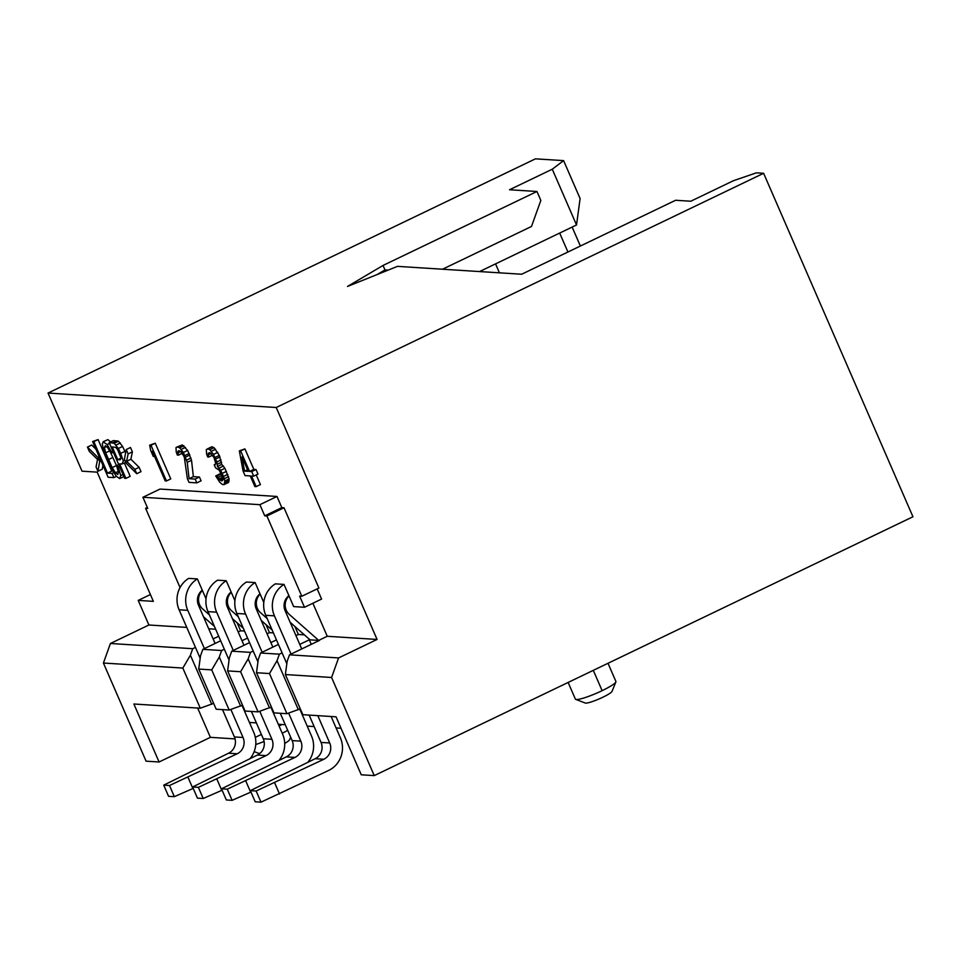 <?xml version="1.0" encoding="UTF-8"?>
<svg xmlns="http://www.w3.org/2000/svg" width="961" height="961" viewBox="0 0 961 961"><rect width="100%" height="100%" fill="white"/><g stroke="black" fill="none" stroke-linecap="round" stroke-linejoin="round"><path stroke-width="1.44" d="M388.16 270.113L384.989 269.909L383.043 265.452L347.51 286.45L397.494 266.365L521.679 274.233L675.595 200.272L690.755 201.233L733.507 180.68L756.391 172.836L763.611 173.292L912.95 516.754L374.249 775.611L361.252 774.794L336.038 716.81L302.823 714.696L285.369 674.55L287.159 661.348L289.489 654.825L319.412 640.446L309.31 639.81L311.292 644.35M383.043 265.452L536.959 191.491L509.522 189.749L552.275 169.208L563.602 160.619L535.445 158.841L48.05 393.049L276.215 407.5L763.611 173.292M479.551 271.567L576.528 224.97L552.275 169.208M536.959 191.491L540.839 200.417L531.493 226.472L442.54 269.212M384.989 269.909L377.168 274.534M499.432 272.816L495.552 263.879M150.409 594.535L138.204 600.397L153.364 601.358L97.181 472.139L82.021 471.178L48.05 393.049M294.883 626.464L298.366 634.464L304.361 634.849M266.005 624.638L269.488 632.638L273.404 632.879M237.127 622.8L240.598 630.8L244.526 631.053M284 507.756L266.894 515.973L264.731 515.841L281.825 507.624L284 507.756L318.908 588.048L301.802 596.264L299.64 596.132L304.493 607.28L293.658 606.595L289.045 595.976A12.277 11.736 -86.4 0 0 289.309 614.427L318.692 640.398L327.245 636.29L377.072 639.449L276.215 407.5M304.493 607.28L321.587 599.063L317.166 588.889M312.878 603.244L327.245 636.29M138.204 600.397L148.907 624.998L186.758 627.401M208.717 628.782L215.648 629.227M281.825 507.624L276.984 496.465L160.019 489.065L142.913 497.281L259.878 504.681L264.731 515.841M239.349 450.865L244.923 448.895L253.836 469.388L255.998 469.533L257.98 474.085L253.704 476.139L251.722 471.587L249.56 471.443L240.646 450.949L239.349 450.865L243.061 471.034L245.043 475.587L250.244 475.923L254.857 486.554L256.167 486.626L251.542 476.007L253.704 476.139M256.239 474.926L260.431 484.572L256.167 486.626M207.504 448.847L211.78 446.793L214.063 447.682L219.312 455.394L221.751 464.403L224.922 468.295L229.114 478.902L228.382 482.542L224.105 484.596L224.838 480.956L223.505 476.44L220.646 470.349L217.474 466.457L216.802 461.989L213.498 454.397L209.786 449.736L207.936 448.871L206.315 449.508L206.567 453.952L207.672 456.98L208.753 457.052L208.189 453.316L209.81 452.691L213.955 457.376L215.72 463.394L215.084 464.836L214.219 464.776L215.54 467.815L219.348 470.277L223.096 479.371L222.231 480.788L220.934 480.704L216.79 476.019L215.708 475.947L219.649 482.11L222.375 484.488L224.105 484.596M215.708 475.947L219.985 473.893L221.066 473.965L222.195 475.851M177.184 446.925L182.326 444.931L187.659 450.433L191.527 460.283L193.365 476.644L199.432 477.016L201.089 480.824L196.813 482.878L195.155 479.083L189.089 478.698L187.251 462.337L183.383 452.487L179.671 447.826L177.184 446.925L175.995 447.586L176.235 452.03L177.341 455.058L178.422 455.13L177.857 451.406L178.614 450.709L180.896 451.598L184.284 456.98L187.359 478.578L189.017 482.374L196.813 482.878M149.664 445.183L155.25 443.213L170.758 478.902L166.481 480.956L150.973 445.267L149.664 445.183L150.685 450.421L153.316 456.487L152.306 451.262L165.184 480.872L166.481 480.956M126.227 449.544L130.492 447.49L132.39 451.85L130.888 459.238L139.117 467.31L141.003 471.659L136.738 473.713L134.84 469.364L126.612 461.292L128.113 453.904L126.227 449.544L124.437 459.142L126.215 463.226L136.738 473.713M109.17 442.625L124.678 478.302L125.903 478.386L119.596 463.875L121.963 464.031L123.308 461.052L120.702 453.388L118.311 448.499L114.203 443.261L109.17 442.625L113.446 440.57L118.479 441.207L122.588 446.445L125.615 452.835M124.425 463.094L130.179 476.332L125.903 478.386M107.86 439.621L103.584 441.676L102.286 443.694L103.452 449.904L111.776 469.184L116.161 476.079L119.608 478.578L120.726 475.683L118.251 466.89L116.509 465.617L118.503 472.356L117.759 474.53L115.452 472.752L112.185 467.623L105.686 452.811L104.389 447.574L105.314 445.712L107.632 447.598L111.032 453.316L111.752 452.295L107.103 444.559L103.055 441.772L107.86 439.621L111.38 442.504M110.587 452.487L116.569 465.773M92.604 441.567L108.125 477.257L113.903 477.617L112.065 473.413L107.524 473.124L93.83 441.652L92.604 441.567L98.106 439.597L111.788 471.07L112.869 471.142M102.923 465.292L102.226 469.208L97.95 471.262L96.064 466.902L97.529 459.442L89.337 451.454L87.451 447.093L91.715 445.039L95.932 449.207M301.802 596.264L266.894 515.973M180.055 587.555L145.591 508.297L147.333 507.456M145.591 508.297L147.766 508.429L142.913 497.281M203.492 616.77L214.435 626.452M201.918 590.462L202.399 590.486A12.277 11.736 93.6 0 0 202.675 608.938L209.414 614.896M242.52 705.194L229.174 710.035L216.189 709.218L198.723 669.072L200.513 655.858L202.843 649.336L220.67 640.783M202.843 649.336L221.619 650.525L224.333 649.228M241.992 640.735L247.566 638.056M238.184 631.966L240.598 630.8M249.548 642.609L231.733 651.174L250.497 652.363L253.224 651.053M270.882 642.573L276.456 639.894M267.062 633.792L269.488 632.638M250.497 652.363L248.166 658.874L240.61 671.727L227.613 670.898L229.391 657.684L231.733 651.174M300.288 708.858L286.943 713.699L273.945 712.87L256.491 672.724L258.269 659.51L260.611 653L278.426 644.435M271.398 707.032L258.065 711.861L245.067 711.044L227.613 670.898M213.642 703.368L200.296 708.209L133.867 704.005L159.082 761.989L210.387 737.339L197.654 708.041M210.387 737.339L235.061 738.901M249.44 722.456L256.371 722.9M278.33 724.282L285.249 724.726M307.208 726.12L314.139 726.552M336.086 727.945L341.023 728.258M377.072 639.449L338.584 657.937L331.581 677.481L374.249 775.611M331.581 677.481L285.369 674.55M309.31 639.81L299.76 644.399M282.102 652.879L279.387 654.189L277.044 660.7L298.378 709.771M277.044 660.7L269.488 673.553L286.943 713.699M269.488 673.553L256.491 672.724M248.166 658.874L269.5 707.945M240.61 671.727L258.065 711.861M261.248 620.434L272.203 630.104M267.17 618.56L260.431 612.589A12.277 11.736 -86.4 0 1 260.167 594.15L263.794 602.511M260.611 653L279.387 654.189M295.94 635.629L298.366 634.464M289.489 654.825L338.584 657.937M310.031 639.858L290.138 622.26M255.326 737.339L261.392 734.432M279.05 725.939L282.005 724.522M159.082 761.989L146.084 761.172L103.416 663.03L110.431 643.486L148.907 624.998M110.431 643.486L192.741 648.699L195.455 647.39M213.114 638.909L218.688 636.23M192.741 648.699L190.398 655.222L211.732 704.281M190.398 655.222L182.842 668.063L200.296 708.209M182.842 668.063L103.416 663.03M580.372 246.028L572.131 227.072M559.674 233.055L567.915 252.01M563.602 160.619L580.096 198.543L576.528 224.97M229.174 710.035L211.72 669.889L198.723 669.072M240.622 706.107L219.288 657.048L211.72 669.889M221.619 650.525L219.288 657.048M243.313 628.278L232.37 618.596M230.796 592.288L231.277 592.312A12.277 11.736 -86.4 0 0 231.553 610.764L238.292 616.722M99.235 456.823L97.902 457.46L99.68 461.544L101.013 460.908M99.68 461.544L97.95 471.262M87.451 447.093L97.902 457.46M119.608 478.578L124.401 476.44M121.963 464.031L125.867 462.409M112.221 446.913L115.873 447.466L117.554 449.616L121.098 458.217L120.149 459.814L117.771 459.658L112.221 446.913M241.992 456.943L248.262 471.358L244.574 471.13L241.992 456.943M116.437 476.404L113.903 477.617M93.83 441.652L98.106 439.597M107.524 473.124L111.788 471.07M112.065 473.413L113.746 472.608M116.509 465.617L118.708 464.571M118.251 466.89L119.464 466.313M111.752 452.295L113.098 451.658M111.032 453.316L113.338 452.211M117.771 459.658L121.074 458.073M128.113 453.904L132.39 451.85M126.612 461.292L130.888 459.238M134.84 469.364L139.117 467.31M155.25 443.213L150.973 445.267M153.316 456.487L154.373 455.995M177.857 451.406L179.214 450.745M177.869 452.883L180.74 451.502M178.422 455.13L182.278 453.28M178.049 446.985L182.326 444.931M179.671 447.826L183.947 445.772M181.197 449.4L185.473 447.345M183.383 452.487L187.659 450.433M184.92 455.538L189.197 453.484M185.581 457.064L189.858 455.009M186.686 460.079L190.963 458.025M187.251 462.337L191.527 460.283M189.089 478.698L193.365 476.644M195.155 479.083L199.432 477.016M228.55 476.656L224.273 478.71M224.838 480.956L229.114 478.902M224.85 482.434L229.126 480.38M224.634 483.9L228.91 481.845M216.79 476.019L221.066 473.965M217.666 477.545L221.943 475.491M218.76 479.095L222.664 477.221M219.528 479.875L222.916 478.254M220.934 480.704L223.048 479.695M214.219 464.776L215.348 464.235M208.189 453.316L209.546 452.667M208.201 454.793L211.06 453.424M208.753 457.052L212.609 455.202M207.936 448.871L212.213 446.817M209.786 449.736L214.063 447.682M211.312 451.31L215.588 449.243M213.498 454.397L217.775 452.343M215.036 457.448L219.312 455.394M215.696 458.962L219.973 456.907M216.802 461.989L221.078 459.935M217.354 464.235L221.631 462.181M217.474 466.457L221.751 464.403M219.228 468.043L223.493 465.989M220.646 470.349L224.922 468.295M222.183 473.401L226.46 471.346M223.505 476.44L227.781 474.386M240.646 450.949L244.923 448.895M249.56 471.443L253.836 469.388M251.722 471.587L255.998 469.533M244.574 471.13L247.542 469.713M575.339 699.031A22.103 3.075 -23.5 0 0 575.735 699.38A22.103 3.075 -23.5 0 0 602.127 690.671A22.103 3.075 -23.5 0 0 615.869 681.926A22.103 3.075 -23.5 0 0 615.917 681.493M255.758 744.523A29.467 4.096 -23.5 0 0 264.107 741.484M282.234 733.279A29.467 4.096 -23.5 0 0 287.687 730.312M575.735 699.38L585.273 703.032A14.739 2.054 -23.5 0 0 602.871 697.218A14.739 2.054 -23.5 0 0 612.037 691.391L615.869 681.926M254.16 751.61L258.413 753.244A17.19 2.39 -23.5 0 0 260.107 753.268M284.708 743.442A17.19 2.39 -23.5 0 0 289.621 739.67L290.654 737.135M174.349 796.669L168.571 796.309L163.73 785.149L169.496 785.521L174.349 796.669L193.221 788.392M230.868 709.458L243.049 737.483A12.277 11.736 -86.4 0 1 237.211 753.772L169.496 785.521M163.73 785.149L228.55 753.22A12.277 11.736 93.6 0 0 234.388 736.931L222.508 709.614M200.188 658.273L179.106 609.803A24.554 23.472 -86.4 0 1 188.704 578.366L197.365 578.918A24.554 23.472 93.6 0 0 187.779 610.355L204.405 648.591M215.096 643.462L198.471 605.214A12.277 11.736 -86.4 0 1 202.266 590.186L197.365 578.918M250.136 758.553A24.554 23.472 93.6 0 0 253.74 732.342L242.04 705.434M260.996 802.159L255.218 801.798L250.365 790.639L256.143 791.011L260.996 802.159L328.71 770.41A24.554 23.472 93.6 0 0 340.386 737.832L331.113 716.498M301.742 648.939L285.105 610.703A12.277 11.736 -86.4 0 1 288.913 595.664L284.012 584.408A24.554 23.472 93.6 0 0 274.426 615.845L291.051 654.081M286.834 663.751L265.753 615.292A24.554 23.472 -86.4 0 1 275.351 583.856L284.012 584.408M250.365 790.639L315.196 758.709A12.277 11.736 93.6 0 0 321.034 742.421L309.154 715.104M317.815 715.657L329.695 742.961A12.277 11.736 -86.4 0 1 323.857 759.25L256.143 791.011M274.69 782.879L279.543 794.026M272.852 647.113L256.227 608.878A12.277 11.736 -86.4 0 1 260.023 593.838L255.133 582.57A24.554 23.472 93.6 0 0 245.535 614.007L262.161 652.255M243.974 645.287L227.349 607.052A12.277 11.736 -86.4 0 1 231.145 592.012L226.243 580.744A24.554 23.472 93.6 0 0 216.657 612.181L233.283 650.417M188.044 777.389L192.897 788.549M232.118 800.333L226.34 799.96L221.486 788.813L227.264 789.173L232.118 800.333L250.977 792.044M307.892 762.217A24.554 23.472 93.6 0 0 311.508 736.006L299.796 709.086M257.944 661.925L236.874 613.466A24.554 23.472 -86.4 0 1 246.46 582.03L255.133 582.57M221.486 788.813L286.306 756.872A12.277 11.736 93.6 0 0 292.156 740.595L280.276 713.278M288.636 713.11L300.817 741.135A12.277 11.736 -86.4 0 1 294.979 757.424L227.264 789.173M245.812 781.053L250.653 792.2M203.227 798.495L197.449 798.135L192.608 786.987L198.386 787.347L203.227 798.495L222.099 790.218M279.014 760.379A24.554 23.472 93.6 0 0 282.618 734.168L270.918 707.26M229.066 660.099L207.996 611.628A24.554 23.472 -86.4 0 1 217.582 580.192L226.243 580.744M192.608 786.987L257.428 755.046A12.277 11.736 93.6 0 0 263.266 738.757L251.398 711.44M259.746 711.284L271.939 739.309A12.277 11.736 -86.4 0 1 266.101 755.598L198.386 787.347M216.934 779.227L221.775 790.374M202.399 590.486L206.038 598.847M231.277 592.312L234.916 600.685M276.984 496.465L259.878 504.681M120.726 475.683L123.056 474.566M107.103 444.559L109.506 443.405M104.389 447.574L106.659 446.481M105.686 452.811L109.71 450.877M108.377 459.634L112.653 457.58M112.185 467.623L116.461 465.568M115.452 472.752L118.335 471.37M112.653 442.841L116.93 440.787M114.203 443.261L118.479 441.207M116.077 445.027L120.353 442.973M118.311 448.499L122.588 446.445M120.702 453.388L124.978 451.334M123.308 461.052L124.93 460.271M593.297 670.358L602.127 690.671M228.55 753.22L237.211 753.772M234.388 736.931L243.049 737.483M179.106 609.803L187.779 610.355M265.753 615.292L274.426 615.845M321.034 742.421L329.695 742.961M315.196 758.709L323.857 759.25M236.874 613.466L245.535 614.007M292.156 740.595L300.817 741.135M286.306 756.872L294.979 757.424M207.996 611.628L216.657 612.181M263.266 738.757L271.939 739.309M257.428 755.046L266.101 755.598M608.001 663.294L615.905 681.445M568.131 682.454L575.363 699.067"/></g></svg>
